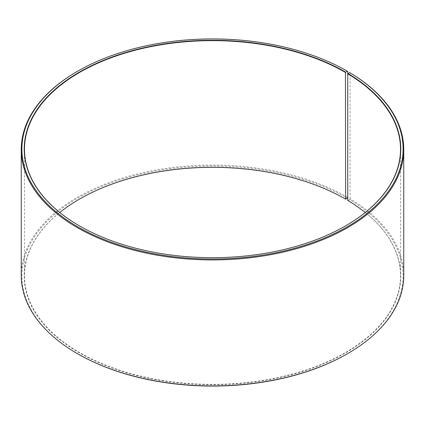 <?xml version="1.0" encoding="UTF-8"?>
<svg xmlns="http://www.w3.org/2000/svg" width="425" height="425" viewBox="0 0 425 425"><rect width="100%" height="100%" fill="white"/><g stroke="black" fill="none" stroke-linecap="round" stroke-linejoin="round"><path stroke-width="0.32" stroke-dasharray="2.12 1.59" d="M345.536 225.887A188.009 108.545 180 0 1 345.445 225.941A188.009 108.545 180 0 1 79.555 225.941A188.009 108.545 180 0 1 79.464 225.887M365.218 212.5A188.009 108.545 180 0 1 400.509 275.809A188.009 108.545 180 0 1 212.5 384.354A188.009 108.545 180 0 1 24.491 275.809A188.009 108.545 180 0 1 59.782 212.5M347.74 200.409L347.926 200.515A188.27 108.694 180 0 1 344.069 353.77A188.27 108.694 180 0 1 78.604 352.431A188.27 108.694 180 0 1 79.374 199.16A188.27 108.694 180 0 1 79.464 199.113M347.926 200.515L349.605 199.58A190.602 110.043 180 0 1 347.278 353.834M77.722 353.834A190.602 110.043 180 0 1 77.727 198.209A190.602 110.043 180 0 1 347.278 198.209M349.605 199.58L350.072 198.788A191.25 110.415 180 0 1 403.75 275.49M21.25 275.49A191.25 110.415 180 0 1 139.31 173.48A191.25 110.415 180 0 1 347.735 197.413M77.265 71.432A191.25 110.415 180 0 1 347.735 71.432M350.072 198.788L350.072 72.808M24.491 149.191L24.491 275.809M400.509 149.191L400.509 275.809"/><path stroke-width="0.64" d="M349.605 72.537A190.602 110.043 180 0 1 345.7 227.688A190.602 110.043 180 0 1 76.946 226.339A190.602 110.043 180 0 1 77.722 71.166L77.265 71.432A191.25 110.415 180 0 0 21.25 149.51A191.25 110.415 180 0 0 212.5 259.925A191.25 110.415 180 0 0 403.75 149.51A191.25 110.415 180 0 0 350.072 72.808L349.605 72.537L347.74 73.791L347.74 200.409A188.009 108.545 180 0 1 365.218 212.5M347.74 73.791A188.009 108.545 180 0 1 400.509 149.191A188.009 108.545 180 0 1 345.536 225.887M79.464 225.887A188.009 108.545 180 0 1 24.491 149.191A188.009 108.545 180 0 1 140.553 48.907A188.009 108.545 180 0 1 345.44 72.436L345.626 199.16L347.278 198.209L347.735 197.413L347.735 71.432L347.278 71.166L345.44 72.436M59.782 212.5A188.009 108.545 180 0 1 79.555 199.059A188.009 108.545 180 0 1 345.44 199.054M79.464 199.113A188.27 108.694 180 0 1 345.626 199.16M403.75 149.51L403.75 275.49A191.25 110.415 180 0 1 347.735 353.568L347.278 353.834A190.602 110.043 180 0 1 77.722 353.834L77.265 353.568A191.25 110.415 180 0 1 21.25 275.49L21.25 149.51M347.735 353.568A191.25 110.415 180 0 1 77.265 353.568M77.722 71.166A190.602 110.043 180 0 1 347.278 71.166M347.926 73.472A188.27 108.694 180 0 1 345.626 225.84A188.27 108.694 180 0 1 79.374 225.84A188.27 108.694 180 0 1 79.374 72.117A188.27 108.694 180 0 1 345.626 72.117"/></g></svg>
